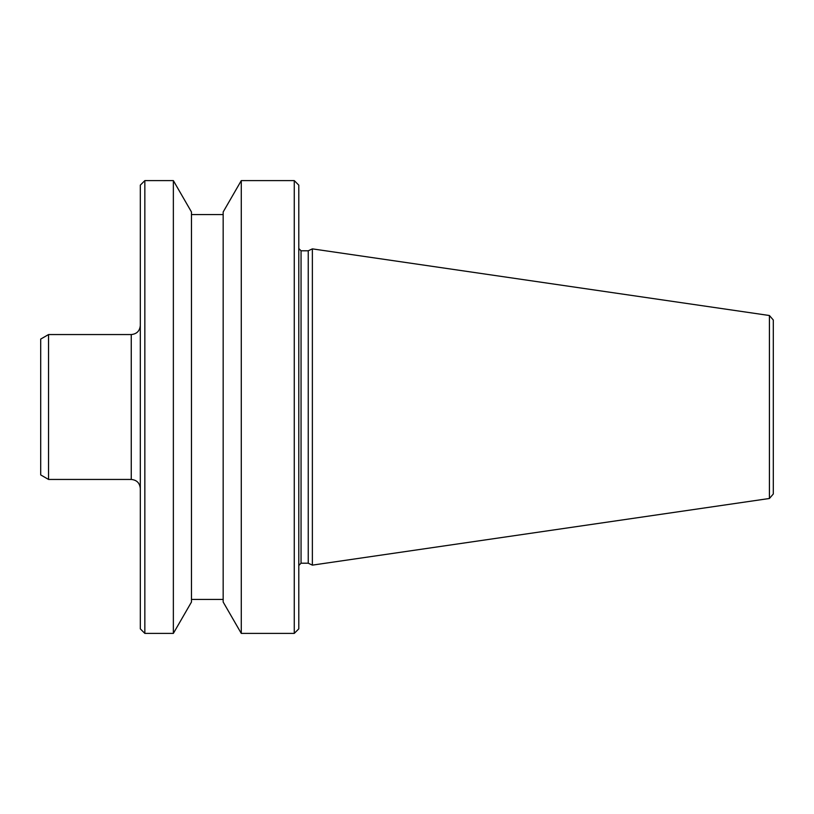 <?xml version="1.0" encoding="UTF-8"?>
<svg xmlns="http://www.w3.org/2000/svg" width="814" height="814" viewBox="0 0 814 814"><rect width="100%" height="100%" fill="white"/><g stroke="black" fill="none" stroke-linecap="round" stroke-linejoin="round"><path stroke-width="1.22" d="M769.423 498.483L769.423 315.517L773.3 320.004L773.3 493.996L769.423 498.483L312.373 565.13L312.373 248.87L308.241 250.793L308.241 563.207L312.373 565.13M294.261 180.606L298.789 185.134L298.789 628.866L294.261 633.394L294.261 180.606L241.28 180.606L241.28 633.394L294.261 633.394M241.28 180.606L223.168 211.976L223.168 602.024L241.28 633.394M173.362 180.606L191.473 211.976L191.473 602.024L173.362 633.394L173.362 180.606L144.841 180.606L144.841 633.394L173.362 633.394M144.841 180.606L140.313 185.134L140.313 628.866L144.841 633.394M48.545 479.446L40.7 474.918L40.7 339.082L48.545 334.554L48.545 479.446L131.258 479.446C136.752 479.985 139.774 482.997 140.313 488.502M298.789 248.524L301.048 250.793L301.048 563.207L308.241 563.207M48.545 334.554L131.258 334.554L131.258 479.446M191.473 599.43L223.168 599.43M131.258 334.554C136.752 334.015 139.774 331.003 140.313 325.498M191.473 214.57L223.168 214.57M301.048 563.207L298.789 565.476M301.048 250.793L308.241 250.793M769.423 315.517L312.373 248.87"/></g></svg>
